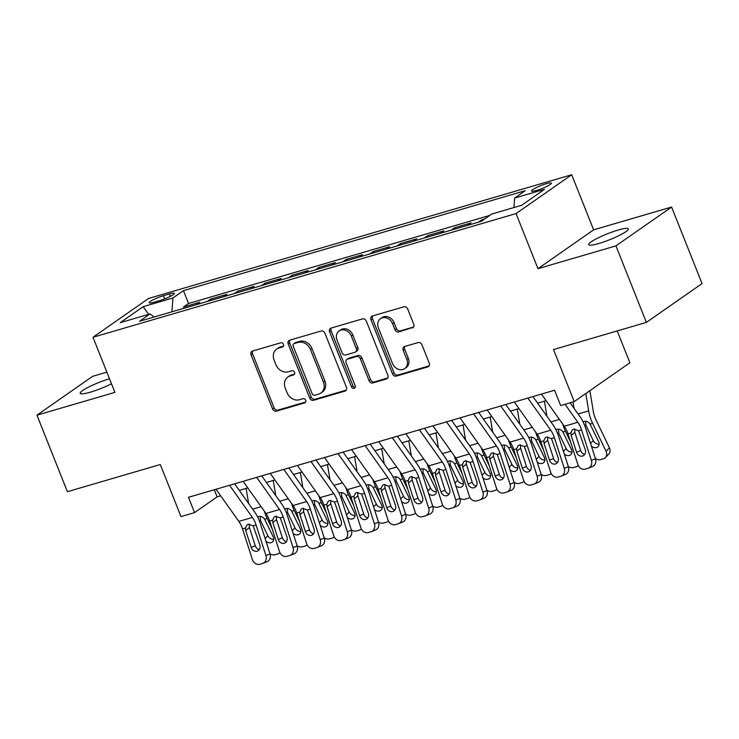 <?xml version="1.0" encoding="UTF-8"?>
<svg xmlns="http://www.w3.org/2000/svg" width="739" height="739" viewBox="0 0 739 739"><rect width="100%" height="100%" fill="white"/><g stroke="black" fill="none" stroke-linecap="round" stroke-linejoin="round"><path stroke-width="1.11" d="M283.508 344.346A2.291 1.912 -124.9 0 0 280.811 342.785L252.526 351.053A3.27 2.734 -124.9 0 0 251.851 351.376A3.27 2.734 -124.9 0 0 251.057 354.84L272.58 408.926A3.27 2.734 -124.9 0 0 276.441 411.152L304.727 402.875A2.291 1.912 -124.9 0 0 303.045 398.672L299.387 399.744A10.466 8.739 -124.9 0 1 287.046 392.621L285.254 388.114A10.466 8.739 -124.9 0 1 287.785 377.038A10.466 8.739 -124.9 0 1 289.947 376.003L293.605 374.932A2.291 1.912 -124.9 0 0 291.933 370.729L288.265 371.8A10.466 8.739 -124.9 0 1 275.924 364.678L274.132 360.17A10.466 8.739 -124.9 0 1 276.663 349.094A10.466 8.739 -124.9 0 1 278.825 348.06L282.483 346.988A2.291 1.912 -124.9 0 0 283.508 344.346M618.137 230.051A21.32 3.178 -21.7 0 0 597.943 237.976A21.32 3.178 -21.7 0 0 588.706 244.646A21.32 3.178 -21.7 0 0 598.886 243.482A21.32 3.178 -21.7 0 0 619.088 235.556A21.32 3.178 -21.7 0 0 628.326 228.878A21.32 3.178 -21.7 0 0 618.137 230.051M109.501 378.765A21.32 3.178 -21.7 0 0 89.382 386.691A21.32 3.178 -21.7 0 0 80.218 393.324A21.32 3.178 -21.7 0 0 90.407 392.16A21.32 3.178 -21.7 0 0 111.497 383.781M546.241 183.706A10.66 1.589 -21.7 0 0 536.144 187.669A10.66 1.589 -21.7 0 0 531.526 191.004A10.66 1.589 -21.7 0 0 536.616 190.422A10.66 1.589 -21.7 0 0 546.721 186.459A10.66 1.589 -21.7 0 0 551.34 183.124A10.66 1.589 -21.7 0 0 546.241 183.706M412.288 327.987A3.27 2.734 -124.9 0 0 412.962 327.663A3.27 2.734 -124.9 0 0 413.757 324.209L407.716 309.031A3.27 2.734 -124.9 0 0 403.854 306.805L372.447 315.987A3.27 2.734 -124.9 0 0 371.772 316.31A3.27 2.734 -124.9 0 0 370.978 319.775L392.501 373.86A3.27 2.734 -124.9 0 0 396.363 376.086L427.77 366.904A3.27 2.734 -124.9 0 0 428.444 366.581A3.27 2.734 -124.9 0 0 429.239 363.117L421.941 344.79A3.27 2.734 -124.9 0 0 418.089 342.563L404.639 346.489A3.27 2.734 -124.9 0 0 403.965 346.813A3.27 2.734 -124.9 0 0 403.18 350.277L406.792 359.366A8.748 7.307 -124.9 0 1 404.676 368.622A8.748 7.307 -124.9 0 1 392.557 363.533L378.386 327.922A8.748 7.307 -124.9 0 1 380.502 318.666A8.748 7.307 -124.9 0 1 392.621 323.756L394.986 329.696A3.27 2.734 -124.9 0 0 398.848 331.922L413.498 327.146M106.878 372.16L92.606 376.336L36.95 415.17L67.406 491.694L160.289 464.535L181 516.579L194.56 512.607L188.463 497.301L554.573 390.257L560.661 405.563L574.221 401.6L629.877 362.766L617.213 330.933M615.947 245.875L671.594 207.04L593.629 229.838L537.974 268.673L615.947 245.875L646.394 322.398L553.511 349.556L574.221 401.6M537.974 268.673L516.053 213.571L92.994 337.27L148.641 298.436L571.7 174.737L516.053 213.571M36.95 415.17L114.915 392.372L92.994 337.27M324.929 333.243A3.27 2.734 -124.9 0 0 321.068 331.017L289.66 340.199A3.27 2.734 -124.9 0 0 288.986 340.522A3.27 2.734 -124.9 0 0 288.192 343.977L309.715 398.062A3.27 2.734 -124.9 0 0 313.576 400.289L344.984 391.107A3.27 2.734 -124.9 0 0 345.658 390.783A3.27 2.734 -124.9 0 0 346.452 387.328L324.929 333.243M331.054 328.098L362.461 318.906A3.27 2.734 -124.9 0 1 366.322 321.132L387.846 375.218A3.27 2.734 -124.9 0 1 387.051 378.682A3.27 2.734 -124.9 0 1 386.377 379.005L372.936 382.931A3.27 2.734 -124.9 0 1 369.075 380.705L360.346 358.775A3.27 2.734 -124.9 0 0 356.494 356.549L347.57 359.154A3.27 2.734 -124.9 0 0 346.896 359.477A3.27 2.734 -124.9 0 0 346.111 362.941L355.191 385.776A2.291 1.912 -124.9 0 1 351.468 386.866L329.585 331.876A3.27 2.734 -124.9 0 1 330.379 328.421A3.27 2.734 -124.9 0 1 331.054 328.098M671.594 207.04L702.05 283.573L646.394 322.398M484.71 218.947L481.846 219.788L482.207 220.693M467.519 225.386L470.992 222.956L454.725 227.714L455.224 228.979M440.398 233.312L443.88 230.882L427.604 235.639L428.112 236.905M413.286 241.237L416.759 238.817L400.483 243.574L400.991 244.831M386.164 249.172L389.638 246.743L373.371 251.5L373.869 252.766M359.043 257.098L362.516 254.678L346.249 259.435L346.748 260.691M331.922 265.033L335.404 262.604L319.128 267.361L319.627 268.627M304.801 272.959L308.283 270.529L292.007 275.287L292.515 276.552M277.688 280.885L281.162 278.464L264.895 283.222L265.393 284.478M250.567 288.82L254.04 286.39L237.773 291.148L238.272 292.413M223.446 296.745L226.919 294.325L210.652 299.083L207.179 301.503M211.151 300.339L210.652 299.083M154.118 302.205L160.086 300.459A10.328 1.543 -21.7 0 0 169.868 296.616A10.328 1.543 -21.7 0 0 174.349 293.383A10.328 1.543 -21.7 0 0 169.407 293.946L163.448 295.692A10.328 1.543 -21.7 0 0 153.657 299.535A10.328 1.543 -21.7 0 0 149.186 302.768A10.328 1.543 -21.7 0 0 154.118 302.205M513.965 207.53L514.63 198.07L525.152 190.727L183.457 290.639L172.926 297.983L171.965 311.803M514.63 198.07L544.458 189.35L521.595 205.303L491.768 214.024L481.237 221.367L139.532 321.28L150.063 313.936L120.235 322.657L143.098 306.703L172.926 297.983M234.291 293.577L237.773 291.148M261.412 285.642L264.895 283.222M288.533 277.716L292.007 275.287M315.655 269.79L319.128 267.361M342.776 261.855L346.249 259.435M369.888 253.93L373.371 251.5M397.009 245.995L400.483 243.574M424.131 238.069L427.604 235.639M451.252 230.143L454.725 227.714M478.364 222.208L481.846 219.788M489.754 215.428L188.574 303.489L183.531 307.008L199.807 302.251L196.325 304.671M593.629 229.838L571.7 174.737M194.56 512.607L217.118 496.867L220.665 495.832M239.288 490.382L247.787 487.897M266.409 482.456L274.908 479.971M293.531 474.521L302.029 472.036M320.652 466.595L329.151 464.11M347.764 458.67L356.263 456.185M374.885 450.735L383.384 448.25M402.007 442.809L410.505 440.324M429.128 434.883L437.627 432.398M456.24 426.948L464.739 424.463M483.361 419.022L491.86 416.537M510.483 411.087L518.981 408.602M537.604 403.161L546.103 400.677M214.292 489.754L217.118 496.867M184.039 308.274L183.531 307.008M188.574 303.489L183.457 290.639M154.202 316.994L150.063 313.936M148.678 314.343L143.098 306.703M283.517 346.083L280.33 347.016A10.466 8.739 -124.9 0 0 278.169 348.041L276.663 349.094M287.785 377.038L289.282 375.985A10.466 8.739 -124.9 0 1 291.443 374.959L294.639 374.026M252.72 350.997A3.27 2.734 -124.9 0 0 252.562 353.787L274.086 407.873A3.27 2.734 -124.9 0 0 277.947 410.099L305.761 401.97M289.854 340.143A3.27 2.734 -124.9 0 0 289.697 342.933L311.221 397.019A3.27 2.734 -124.9 0 0 315.082 399.245L346.295 390.109M294.261 343.552A2.291 1.912 -124.9 0 0 293.235 346.194L312.126 393.665A2.291 1.912 -124.9 0 0 314.832 395.226L318.685 394.099A10.466 8.739 -124.9 0 0 320.855 393.065A10.466 8.739 -124.9 0 0 323.377 381.998L310.463 349.547A10.466 8.739 -124.9 0 0 298.122 342.416L294.261 343.552L295.766 342.499A2.291 1.912 -124.9 0 0 295.295 342.72L293.789 343.774M320.855 393.065L322.352 392.021A10.466 8.739 -124.9 0 0 324.883 380.945L323.377 381.998M295.766 342.499L299.628 341.372A10.466 8.739 -124.9 0 1 311.969 348.494L324.883 380.945M387.689 378.008L374.442 381.887L372.936 382.931M346.896 359.477L348.402 358.424A3.27 2.734 -124.9 0 1 349.076 358.101L357.999 355.496A3.27 2.734 -124.9 0 1 361.851 357.722L370.581 379.661A3.27 2.734 -124.9 0 0 374.442 381.887M331.248 328.042A3.27 2.734 -124.9 0 0 331.09 330.832L352.974 385.813A2.291 1.912 -124.9 0 0 355.237 387.439M351.293 336.014A8.748 7.307 -124.9 0 0 339.164 330.924A8.748 7.307 -124.9 0 0 337.049 340.18L342.046 352.725A3.27 2.734 -124.9 0 0 345.898 354.951L354.822 352.337A3.27 2.734 -124.9 0 0 355.496 352.023A3.27 2.734 -124.9 0 0 356.281 348.559L351.293 336.014L352.799 334.961A8.748 7.307 -124.9 0 0 340.67 329.871L339.164 330.924M355.496 352.023L357.002 350.97A3.27 2.734 -124.9 0 0 357.787 347.506L356.281 348.559M352.799 334.961L357.787 347.506M380.502 318.666L381.998 317.622A8.748 7.307 -124.9 0 1 394.127 322.712L396.492 328.643A3.27 2.734 -124.9 0 0 400.344 330.869L413.6 326.998M404.676 368.622L406.182 367.569A8.748 7.307 -124.9 0 0 408.297 358.313L406.792 359.366M404.833 346.434A3.27 2.734 -124.9 0 0 404.686 349.224L408.297 358.313M372.641 315.932A3.27 2.734 -124.9 0 0 372.484 318.721L394.007 372.807A3.27 2.734 -124.9 0 0 397.868 375.033L429.082 365.907M246.124 488.387L248.609 503.49M264.433 511.314A24.987 13.247 73.7 0 0 267.158 518.473L272.257 529.087M257.874 516.866L258.705 516.506C261.006 516.062 262.982 516.958 264.636 519.212L273.171 536.773A5.33 4.314 43.2 0 1 272.709 541.687A5.33 4.314 43.2 0 1 271.065 542.685A5.33 4.314 43.2 0 1 265.994 541.29M279.989 552.754A6.66 5.395 -136.8 0 1 278.012 553.908L275.296 554.703A6.66 5.395 -136.8 0 1 270.003 553.76M260.211 516.367L260.424 520.321L267.841 535.747A5.33 4.314 -136.8 0 0 273.707 539.267M229.552 485.292L252.405 517.429A16.655 8.831 -106.3 0 1 256.091 524.967L265.938 555.543L270.049 553.899A6.66 5.644 68.2 0 1 267.102 561.677L262.992 563.321A6.66 5.644 -111.8 0 0 265.938 555.543M234.614 483.814L254.669 512.016A24.987 13.247 -106.3 0 1 260.211 523.323L270.049 553.899M216 489.255L238.845 521.392A16.655 8.831 -106.3 0 1 242.54 528.93L252.378 559.506A6.66 5.644 -111.8 0 0 259.842 564.263L262.557 563.469A6.66 5.644 -111.8 0 0 262.992 563.321M249.265 524.09L249.394 527.526L245.736 530.565L251.149 547.387L255.26 545.742L249.394 527.526M255.26 545.742A5.33 4.517 -111.8 0 0 259.269 549.613M245.736 530.565L245.459 528.071L246.965 524.958L248.304 524.247L253.172 525.817L259.823 544.855A5.33 4.517 68.2 0 1 257.468 551.072A5.33 4.517 68.2 0 1 257.117 551.192A5.33 4.517 68.2 0 1 251.149 547.387M273.245 480.461L275.73 495.564M291.554 503.388A24.987 13.247 73.7 0 0 294.27 510.547L299.378 521.161M284.995 508.931L285.827 508.58C288.127 508.127 290.104 509.032 291.757 511.277L300.283 528.838A5.33 4.314 43.2 0 1 299.831 533.761A5.33 4.314 43.2 0 1 298.187 534.759A5.33 4.314 43.2 0 1 293.115 533.364M307.101 544.828A6.66 5.395 -136.8 0 1 305.124 545.982L302.417 546.777A6.66 5.395 -136.8 0 1 297.124 545.825M287.332 508.441L287.545 512.395L294.953 527.812A5.33 4.314 -136.8 0 0 300.819 531.341M300.357 472.526L302.851 487.638M318.675 495.453A24.987 13.247 73.7 0 0 321.391 502.612L326.499 513.236M312.117 501.005L312.948 500.654C315.248 500.201 317.225 501.097 318.878 503.351L327.405 520.912A5.33 4.314 43.2 0 1 326.952 525.835A5.33 4.314 43.2 0 1 325.299 526.824A5.33 4.314 43.2 0 1 320.227 525.438M334.222 536.893A6.66 5.395 -136.8 0 1 332.245 538.057L329.539 538.851A6.66 5.395 -136.8 0 1 324.245 537.9M314.444 500.506L314.657 504.46L322.075 519.886A5.33 4.314 -136.8 0 0 327.94 523.406M327.479 464.6L329.973 479.703M345.797 487.528A24.987 13.247 73.7 0 0 348.512 494.687L353.621 505.3M339.238 493.079L340.06 492.719C342.369 492.266 344.346 493.172 345.991 495.416L354.526 512.986A5.33 4.314 43.2 0 1 354.073 517.9A5.33 4.314 43.2 0 1 352.42 518.898A5.33 4.314 43.2 0 1 347.348 517.503M361.343 528.967A6.66 5.395 -136.8 0 1 359.366 530.122L356.651 530.916A6.66 5.395 -136.8 0 1 351.367 529.974M341.566 492.58L341.778 496.534L349.196 511.961A5.33 4.314 -136.8 0 0 355.062 515.48M354.6 456.665L357.085 471.778M372.909 479.593A24.987 13.247 73.7 0 0 375.634 486.752L380.733 497.375M366.35 485.144L367.181 484.793C369.482 484.341 371.458 485.246 373.112 487.491L381.647 505.051A5.33 4.314 43.2 0 1 381.185 509.975A5.33 4.314 43.2 0 1 379.541 510.972A5.33 4.314 43.2 0 1 374.47 509.577M388.465 521.032A6.66 5.395 -136.8 0 1 386.488 522.196L383.772 522.99A6.66 5.395 -136.8 0 1 378.479 522.039M368.687 484.645L368.9 488.599L376.317 504.026A5.33 4.314 -136.8 0 0 382.183 507.545M256.673 477.357L279.527 509.494A16.655 8.831 -106.3 0 1 283.213 517.032L293.06 547.617L297.17 545.973A6.66 5.644 68.2 0 1 294.224 553.742L290.113 555.386A6.66 5.644 -111.8 0 0 293.06 547.617M261.735 475.879L281.79 504.09A24.987 13.247 -106.3 0 1 287.323 515.388L297.17 545.973M243.113 481.329L265.966 513.466A16.655 8.831 -106.3 0 1 269.652 520.995L279.499 551.58A6.66 5.644 -111.8 0 0 286.963 556.328L289.679 555.543A6.66 5.644 -111.8 0 0 290.113 555.386M276.377 516.155L276.515 519.6L272.857 522.639L278.27 539.461L282.381 537.816L276.515 519.6M282.381 537.816A5.33 4.517 -111.8 0 0 286.39 541.687M272.857 522.639L272.58 520.145L274.086 517.023L275.425 516.312L280.293 517.891L286.944 536.92A5.33 4.517 68.2 0 1 284.589 543.147A5.33 4.517 68.2 0 1 284.238 543.257A5.33 4.517 68.2 0 1 278.27 539.461M283.794 469.431L306.639 501.569A16.655 8.831 -106.3 0 1 310.334 509.106L320.181 539.692L324.292 538.047A6.66 5.644 68.2 0 1 321.336 545.816L317.225 547.46A6.66 5.644 -111.8 0 0 320.181 539.692M288.857 467.953L308.911 496.155A24.987 13.247 -106.3 0 1 314.444 507.462L324.292 538.047M270.234 473.394L293.078 505.531A16.655 8.831 -106.3 0 1 296.773 513.069L306.62 543.655A6.66 5.644 -111.8 0 0 314.084 548.403L316.791 547.608A6.66 5.644 -111.8 0 0 317.225 547.46M303.498 508.229L303.637 511.674L299.969 514.714L305.392 531.535L309.502 529.891L303.637 511.674M309.502 529.891A5.33 4.517 -111.8 0 0 313.512 533.752M299.969 514.714L299.692 512.219L301.198 509.097L302.547 508.386L307.415 509.956L314.066 528.995A5.33 4.517 68.2 0 1 311.701 535.212A5.33 4.517 68.2 0 1 311.359 535.332A5.33 4.517 68.2 0 1 305.392 531.535M310.916 461.505L333.76 493.643A16.655 8.831 -106.3 0 1 337.455 501.181L347.293 531.757L351.413 530.112A6.66 5.644 68.2 0 1 348.457 537.89L344.346 539.535A6.66 5.644 -111.8 0 0 347.293 531.757M315.978 460.018L336.023 488.23A24.987 13.247 -106.3 0 1 341.566 499.536L351.413 530.112M297.355 465.468L320.199 497.606A16.655 8.831 -106.3 0 1 323.894 505.143L333.742 535.72A6.66 5.644 -111.8 0 0 341.206 540.477L343.912 539.682A6.66 5.644 -111.8 0 0 344.346 539.535M330.619 500.303L330.758 503.739L327.091 506.778L332.504 523.6L336.614 521.956L330.758 503.739M336.614 521.956A5.33 4.517 -111.8 0 0 340.624 525.826M327.091 506.778L326.814 504.284L328.319 501.171L329.659 500.46L334.527 502.03L341.187 521.069A5.33 4.517 68.2 0 1 338.822 527.286A5.33 4.517 68.2 0 1 338.48 527.406A5.33 4.517 68.2 0 1 332.504 523.6M338.028 453.57L360.881 485.708A16.655 8.831 -106.3 0 1 364.567 493.246L374.414 523.831L378.525 522.187A6.66 5.644 68.2 0 1 375.578 529.955L371.468 531.6A6.66 5.644 -111.8 0 0 374.414 523.831M343.09 452.092L363.145 480.295A24.987 13.247 -106.3 0 1 368.687 491.601L378.525 522.187M324.476 457.533L347.321 489.671A16.655 8.831 -106.3 0 1 351.016 497.208L360.854 527.794A6.66 5.644 -111.8 0 0 368.318 532.542L371.033 531.747A6.66 5.644 -111.8 0 0 371.468 531.6M357.741 492.368L357.87 495.814L354.212 498.853L359.625 515.674L363.736 514.03L357.87 495.814M363.736 514.03A5.33 4.517 -111.8 0 0 367.745 517.9M354.212 498.853L353.935 496.359L355.441 493.236L356.78 492.525L361.648 494.105L368.308 513.134A5.33 4.517 68.2 0 1 365.944 519.351A5.33 4.517 68.2 0 1 365.593 519.471A5.33 4.517 68.2 0 1 359.625 515.674M381.721 448.739L384.206 463.843M400.03 471.667A24.987 13.247 73.7 0 0 402.746 478.826L407.854 489.44M393.471 477.218L394.303 476.858C396.603 476.415 398.58 477.311 400.233 479.565L408.759 497.125A5.33 4.314 43.2 0 1 408.307 502.04A5.33 4.314 43.2 0 1 406.662 503.037A5.33 4.314 43.2 0 1 401.591 501.642M415.577 513.106A6.66 5.395 -136.8 0 1 413.609 514.27L410.893 515.055A6.66 5.395 -136.8 0 1 405.6 514.113M395.808 476.72L396.021 480.673L403.439 496.1A5.33 4.314 -136.8 0 0 409.304 499.619M365.149 445.645L388.003 477.782A16.655 8.831 -106.3 0 1 391.688 485.32L401.536 515.896L405.646 514.252A6.66 5.644 68.2 0 1 402.7 522.03L398.589 523.674A6.66 5.644 -111.8 0 0 401.536 515.896M370.211 444.167L390.266 472.369A24.987 13.247 -106.3 0 1 395.799 483.675L405.646 514.252M351.588 449.608L374.442 481.745A16.655 8.831 -106.3 0 1 378.128 489.283L387.975 519.868A6.66 5.644 -111.8 0 0 395.439 524.616L398.155 523.822A6.66 5.644 -111.8 0 0 398.589 523.674M384.853 484.442L384.991 487.879L381.333 490.927L386.746 507.739L390.857 506.104L384.991 487.879M390.857 506.104A5.33 4.517 -111.8 0 0 394.866 509.965M381.333 490.927L381.056 488.424L382.562 485.311L383.901 484.599L388.769 486.17L395.42 505.208A5.33 4.517 68.2 0 1 393.065 511.425A5.33 4.517 68.2 0 1 392.714 511.545A5.33 4.517 68.2 0 1 386.746 507.739M408.843 440.813L411.327 455.917M427.151 463.741A24.987 13.247 73.7 0 0 429.867 470.9L434.975 481.514M420.593 469.283L421.424 468.932C423.724 468.48 425.701 469.385 427.354 471.63L435.881 489.19A5.33 4.314 43.2 0 1 435.428 494.114A5.33 4.314 43.2 0 1 433.784 495.112A5.33 4.314 43.2 0 1 428.712 493.717M442.698 505.18A6.66 5.395 -136.8 0 1 440.721 506.335L438.015 507.13A6.66 5.395 -136.8 0 1 432.721 506.178M422.92 468.794L423.133 472.748L430.551 488.165A5.33 4.314 -136.8 0 0 436.416 491.694M392.27 437.71L415.115 469.847A16.655 8.831 -106.3 0 1 418.81 477.385L428.657 507.97L432.768 506.326A6.66 5.644 68.2 0 1 429.821 514.104L425.701 515.739A6.66 5.644 -111.8 0 0 428.657 507.97M397.333 436.232L417.387 464.443A24.987 13.247 -106.3 0 1 422.92 475.74L432.768 506.326M378.71 441.682L401.563 473.819A16.655 8.831 -106.3 0 1 405.249 481.357L415.096 511.933A6.66 5.644 -111.8 0 0 422.56 516.69L425.267 515.896A6.66 5.644 -111.8 0 0 425.701 515.739M411.974 476.507L412.113 479.953L408.445 482.992L413.868 499.813L417.978 498.169L412.113 479.953M417.978 498.169A5.33 4.517 -111.8 0 0 421.987 502.04M408.445 482.992L408.168 480.498L409.674 477.376L411.023 476.673L415.891 478.244L422.542 497.273A5.33 4.517 68.2 0 1 420.186 503.499A5.33 4.517 68.2 0 1 419.835 503.619A5.33 4.517 68.2 0 1 413.868 499.813M435.955 432.878L438.449 447.991M454.273 455.806A24.987 13.247 73.7 0 0 456.988 462.965L462.097 473.588M447.714 461.358L448.545 461.007C450.845 460.554 452.822 461.45 454.476 463.704L463.002 481.265A5.33 4.314 43.2 0 1 462.549 486.188A5.33 4.314 43.2 0 1 460.896 487.186A5.33 4.314 43.2 0 1 455.824 485.791M469.819 497.245A6.66 5.395 -136.8 0 1 467.842 498.409L465.127 499.204A6.66 5.395 -136.8 0 1 459.843 498.252M450.042 460.859L450.254 464.813L457.672 480.239A5.33 4.314 -136.8 0 0 463.538 483.759M419.392 429.784L442.236 461.921A16.655 8.831 -106.3 0 1 445.931 469.459L455.778 500.044L459.889 498.4A6.66 5.644 68.2 0 1 456.933 506.169L452.822 507.813A6.66 5.644 -111.8 0 0 455.778 500.044M424.454 428.306L444.508 456.508A24.987 13.247 -106.3 0 1 450.042 467.815L459.889 498.4M405.831 433.747L428.675 465.884A16.655 8.831 -106.3 0 1 432.37 473.422L442.218 504.007A6.66 5.644 -111.8 0 0 449.681 508.755L452.388 507.961A6.66 5.644 -111.8 0 0 452.822 507.813M439.095 468.581L439.234 472.027L435.567 475.066L440.98 491.888L445.1 490.243L439.234 472.027M445.1 490.243A5.33 4.517 -111.8 0 0 449.1 494.105M435.567 475.066L435.289 472.572L436.795 469.45L438.135 468.738L443.012 470.309L449.663 489.347A5.33 4.517 68.2 0 1 447.298 495.564A5.33 4.517 68.2 0 1 446.956 495.684A5.33 4.517 68.2 0 1 440.98 491.888M463.076 424.953L465.561 440.056M481.385 447.88A24.987 13.247 73.7 0 0 484.11 455.039L489.209 465.653M474.826 453.432L475.657 453.072C477.967 452.628 479.944 453.524 481.588 455.778L490.123 473.339A5.33 4.314 43.2 0 1 489.671 478.253A5.33 4.314 43.2 0 1 488.017 479.251A5.33 4.314 43.2 0 1 482.946 477.856M496.941 489.32A6.66 5.395 -136.8 0 1 494.964 490.474L492.248 491.269A6.66 5.395 -136.8 0 1 486.955 490.326M477.163 452.933L477.376 456.887L484.793 472.313A5.33 4.314 -136.8 0 0 490.659 475.833M446.513 421.858L469.357 453.995A16.655 8.831 -106.3 0 1 473.052 461.533L482.89 492.109L487.001 490.465A6.66 5.644 68.2 0 1 484.054 498.243L479.944 499.887A6.66 5.644 -111.8 0 0 482.89 492.109M451.575 420.371L471.621 448.582A24.987 13.247 -106.3 0 1 477.163 459.889L487.001 490.465M432.952 425.821L455.797 457.958A16.655 8.831 -106.3 0 1 459.492 465.496L469.33 496.072A6.66 5.644 -111.8 0 0 476.794 500.83L479.509 500.035A6.66 5.644 -111.8 0 0 479.944 499.887M466.217 460.656L466.346 464.092L462.688 467.131L468.101 483.953L472.212 482.308L466.346 464.092M472.212 482.308A5.33 4.517 -111.8 0 0 476.221 486.179M462.688 467.131L462.411 464.637L463.916 461.524L465.256 460.813L470.124 462.383L476.784 481.422A5.33 4.517 68.2 0 1 474.42 487.638A5.33 4.517 68.2 0 1 474.078 487.758A5.33 4.517 68.2 0 1 468.101 483.953M490.197 417.018L492.682 432.13M508.506 439.954A24.987 13.247 73.7 0 0 511.222 447.113L516.33 457.727M501.947 445.497L502.779 445.146C505.079 444.693 507.056 445.599 508.709 447.843L517.245 465.404A5.33 4.314 43.2 0 1 516.783 470.327A5.33 4.314 43.2 0 1 515.138 471.325A5.33 4.314 43.2 0 1 510.067 469.93M524.053 481.394A6.66 5.395 -136.8 0 1 522.085 482.549L519.369 483.343A6.66 5.395 -136.8 0 1 514.076 482.391M504.284 445.007L504.497 448.961L511.915 464.378A5.33 4.314 -136.8 0 0 517.78 467.898M473.625 413.923L496.479 446.06A16.655 8.831 -106.3 0 1 500.164 453.598L510.012 484.184L514.122 482.539A6.66 5.644 68.2 0 1 511.176 490.308L507.065 491.952A6.66 5.644 -111.8 0 0 510.012 484.184M478.687 412.445L498.742 440.647A24.987 13.247 -106.3 0 1 504.275 451.954L514.122 482.539M460.064 417.895L482.918 450.033A16.655 8.831 -106.3 0 1 486.604 457.561L496.451 488.146A6.66 5.644 -111.8 0 0 503.915 492.895L506.631 492.109A6.66 5.644 -111.8 0 0 507.065 491.952M493.338 452.721L493.467 456.166L489.809 459.205L495.222 476.027L499.333 474.383L493.467 456.166M499.333 474.383A5.33 4.517 -111.8 0 0 503.342 478.253M489.809 459.205L489.532 456.711L491.038 453.589L492.377 452.878L497.245 454.457L503.896 473.487A5.33 4.517 68.2 0 1 501.541 479.703A5.33 4.517 68.2 0 1 501.19 479.823A5.33 4.517 68.2 0 1 495.222 476.027M517.318 409.092L519.803 424.195M535.627 432.019A24.987 13.247 73.7 0 0 538.343 439.178L543.451 449.802M529.069 437.571L529.9 437.22C532.2 436.767 534.177 437.664 535.83 439.917L544.357 457.478A5.33 4.314 43.2 0 1 543.904 462.392A5.33 4.314 43.2 0 1 542.26 463.39A5.33 4.314 43.2 0 1 537.188 462.004M551.174 473.459A6.66 5.395 -136.8 0 1 549.197 474.623L546.49 475.408A6.66 5.395 -136.8 0 1 541.197 474.466M531.396 437.072L531.609 441.026L539.027 456.453A5.33 4.314 -136.8 0 0 544.892 459.972M500.746 405.997L523.591 438.135A16.655 8.831 -106.3 0 1 527.286 445.672L537.133 476.249L541.244 474.604A6.66 5.644 68.2 0 1 538.297 482.382L534.177 484.027A6.66 5.644 -111.8 0 0 537.133 476.249M505.809 404.519L525.863 432.721A24.987 13.247 -106.3 0 1 531.396 444.028L541.244 474.604M487.186 409.96L510.039 442.098A16.655 8.831 -106.3 0 1 513.725 449.635L523.572 480.221A6.66 5.644 -111.8 0 0 531.036 484.969L533.752 484.174A6.66 5.644 -111.8 0 0 534.177 484.027M520.45 444.795L520.589 448.231L516.921 451.28L522.344 468.101L526.454 466.457L520.589 448.231M526.454 466.457A5.33 4.517 -111.8 0 0 530.463 470.318M516.921 451.28L516.644 448.785L518.159 445.663L519.499 444.952L524.367 446.522L531.018 465.561A5.33 4.517 68.2 0 1 528.662 471.778A5.33 4.517 68.2 0 1 528.311 471.898A5.33 4.517 68.2 0 1 522.344 468.101M544.431 401.166L546.925 416.269M562.749 424.094A24.987 13.247 73.7 0 0 565.464 431.253L570.573 441.867M556.19 429.636L557.021 429.285C559.321 428.832 561.298 429.738 562.952 431.982L571.478 449.543A5.33 4.314 43.2 0 1 571.025 454.467A5.33 4.314 43.2 0 1 569.372 455.464A5.33 4.314 43.2 0 1 564.3 454.069M578.295 465.533A6.66 5.395 -136.8 0 1 576.318 466.688L573.612 467.482A6.66 5.395 -136.8 0 1 568.319 466.54M558.518 429.147L558.73 433.1L566.148 448.518A5.33 4.314 -136.8 0 0 572.014 452.046M527.868 398.072L550.712 430.209A16.655 8.831 -106.3 0 1 554.407 437.737L564.254 468.323L568.365 466.678A6.66 5.644 68.2 0 1 565.409 474.456L561.298 476.101A6.66 5.644 -111.8 0 0 564.254 468.323M532.93 396.584L552.984 424.796A24.987 13.247 -106.3 0 1 558.518 436.093L568.365 466.678M514.307 402.034L537.151 434.172A16.655 8.831 -106.3 0 1 540.846 441.71L550.694 472.286A6.66 5.644 -111.8 0 0 558.157 477.043L560.864 476.249A6.66 5.644 -111.8 0 0 561.298 476.101M547.571 436.86L547.71 440.305L544.043 443.345L549.456 460.166L553.576 458.522L547.71 440.305M553.576 458.522A5.33 4.517 -111.8 0 0 557.576 462.392M544.043 443.345L543.765 440.85L545.271 437.728L546.62 437.026L551.488 438.596L558.139 457.626A5.33 4.517 68.2 0 1 555.774 463.852A5.33 4.517 68.2 0 1 555.432 463.972A5.33 4.517 68.2 0 1 549.456 460.166M572.993 401.961L574.037 408.344M585.815 393.517L588.669 410.884A24.987 13.247 73.7 0 0 592.586 423.318L606.072 451.363L609.416 447.797A6.66 5.395 43.2 0 1 608.853 453.949L605.5 457.515A6.66 5.395 -136.8 0 0 606.072 451.363M589.898 390.663L593.325 411.466A16.655 8.831 73.7 0 0 595.93 419.761L609.416 447.797M583.311 421.71L584.133 421.359C586.443 420.907 588.42 421.803 590.064 424.057L598.599 441.617A5.33 4.314 43.2 0 1 598.147 446.541A5.33 4.314 43.2 0 1 596.493 447.538A5.33 4.314 43.2 0 1 591.422 446.144M605.5 457.515A6.66 5.395 -136.8 0 1 603.44 458.762L600.724 459.556A6.66 5.395 -136.8 0 1 595.44 458.605M585.639 421.212L585.851 425.165L593.269 440.592A5.33 4.314 -136.8 0 0 599.135 444.111M565.039 404.288L577.833 422.274A16.655 8.831 -106.3 0 1 581.528 429.812L591.366 460.397L595.486 458.753A6.66 5.644 68.2 0 1 592.53 466.521L588.42 468.166A6.66 5.644 -111.8 0 0 591.366 460.397M570.102 402.801L580.097 416.861A24.987 13.247 -106.3 0 1 585.639 428.167L595.486 458.753M541.428 394.099L564.273 426.237A16.655 8.831 -106.3 0 1 567.968 433.775L577.806 464.36A6.66 5.644 -111.8 0 0 585.27 469.108L587.985 468.314A6.66 5.644 -111.8 0 0 588.42 468.166M574.693 428.934L574.831 432.38L571.164 435.419L576.577 452.24L580.688 450.596L574.831 432.38M580.688 450.596A5.33 4.517 -111.8 0 0 584.697 454.457M571.164 435.419L570.887 432.925L572.392 429.802L573.732 429.091L578.6 430.661L585.26 449.7A5.33 4.517 68.2 0 1 582.895 455.917A5.33 4.517 68.2 0 1 582.554 456.037A5.33 4.517 68.2 0 1 576.577 452.24M164.705 298.87L163.448 295.692M170.367 296.367L169.407 293.946M280.33 347.016L278.825 348.06M294.455 374.34L293.605 374.932M291.443 374.959L289.947 376.003M305.577 402.284L304.727 402.875M277.947 410.099L276.441 411.152M274.086 407.873L272.58 408.926M252.562 353.787L251.057 354.84M283.333 346.397L282.483 346.988M346.194 390.266L344.984 391.107M315.082 399.245L313.576 400.289M311.221 397.019L309.715 398.062M289.697 342.933L288.192 343.977M311.969 348.494L310.463 349.547M299.628 341.372L298.122 342.416M387.587 378.156L386.377 379.005M370.581 379.661L369.075 380.705M361.851 357.722L360.346 358.775M357.999 355.496L356.494 356.549M349.076 358.101L347.57 359.154M352.974 385.813L351.468 386.866M331.09 330.832L329.585 331.876M400.344 330.869L398.848 331.922M396.492 328.643L394.986 329.696M394.127 322.712L392.621 323.756M404.686 349.224L403.18 350.277M428.98 366.054L427.77 366.904M397.868 375.033L396.363 376.086M394.007 372.807L392.501 373.86M372.484 318.721L370.978 319.775M267.158 518.473L264.636 519.212M261.126 506.658L252.627 509.134M265.135 538.62L267.841 535.747M260.424 520.321L259.361 520.93M253.172 525.817L256.091 524.967M242.54 528.93L245.459 528.071M238.845 521.392L252.405 517.429M294.27 510.547L291.757 511.277M288.238 498.723L279.748 501.208M292.256 530.694L294.953 527.812M287.545 512.395L286.483 512.995M321.391 502.612L318.878 503.351M315.359 490.798L306.861 493.282M319.368 522.759L322.075 519.886M314.657 504.46L313.604 505.07M348.512 494.687L345.991 495.416M342.48 482.863L333.982 485.347M346.489 514.834L349.196 511.961M341.778 496.534L340.725 497.144M375.634 486.752L373.112 487.491M369.602 474.937L361.103 477.422M373.611 506.908L376.317 504.026M368.9 488.599L367.846 489.209M280.293 517.891L283.213 517.032M269.652 520.995L272.58 520.145M265.966 513.466L279.527 509.494M307.415 509.956L310.334 509.106M296.773 513.069L299.692 512.219M293.078 505.531L306.639 501.569M334.527 502.03L337.455 501.181M323.894 505.143L326.814 504.284M320.199 497.606L333.76 493.643M361.648 494.105L364.567 493.246M351.016 497.208L353.935 496.359M347.321 489.671L360.881 485.708M402.746 478.826L400.233 479.565M396.714 467.011L388.224 469.496M400.732 498.973L403.439 496.1M396.021 480.673L394.959 481.283M388.769 486.17L391.688 485.32M378.128 489.283L381.056 488.424M374.442 481.745L388.003 477.782M429.867 470.9L427.354 471.63M423.835 459.076L415.336 461.561M427.844 491.047L430.551 488.165M423.133 472.748L422.08 473.357M415.891 478.244L418.81 477.385M405.249 481.357L408.168 480.498M401.563 473.819L415.115 469.847M456.988 462.965L454.476 463.704M450.956 451.15L442.458 453.635M454.965 483.121L457.672 480.239M450.254 464.813L449.201 465.422M443.012 470.309L445.931 469.459M432.37 473.422L435.289 472.572M428.675 465.884L442.236 461.921M484.11 455.039L481.588 455.778M478.078 443.215L469.579 445.7M482.087 475.186L484.793 472.313M477.376 456.887L476.322 457.496M470.124 462.383L473.052 461.533M459.492 465.496L462.411 464.637M455.797 457.958L469.357 453.995M511.222 447.113L508.709 447.843M505.199 435.289L496.7 437.774M509.208 467.26L511.915 464.378M504.497 448.961L503.435 449.561M497.245 454.457L500.164 453.598M486.604 457.561L489.532 456.711M482.918 450.033L496.479 446.06M538.343 439.178L535.83 439.917M532.311 427.364L523.812 429.849M536.329 459.325L539.027 456.453M531.609 441.026L530.556 441.636M524.367 446.522L527.286 445.672M513.725 449.635L516.644 448.785M510.039 442.098L523.591 438.135M565.464 431.253L562.952 431.982M559.432 419.429L550.934 421.914M563.441 451.4L566.148 448.518M558.73 433.1L557.677 433.71M551.488 438.596L554.407 437.737M540.846 441.71L543.765 440.85M537.151 434.172L550.712 430.209M592.586 423.318L590.064 424.057M588.669 410.884L578.055 413.988M590.563 443.474L593.269 440.592M585.851 425.165L584.798 425.775M578.6 430.661L581.528 429.812M567.968 433.775L570.887 432.925M564.273 426.237L577.833 422.274"/></g></svg>
